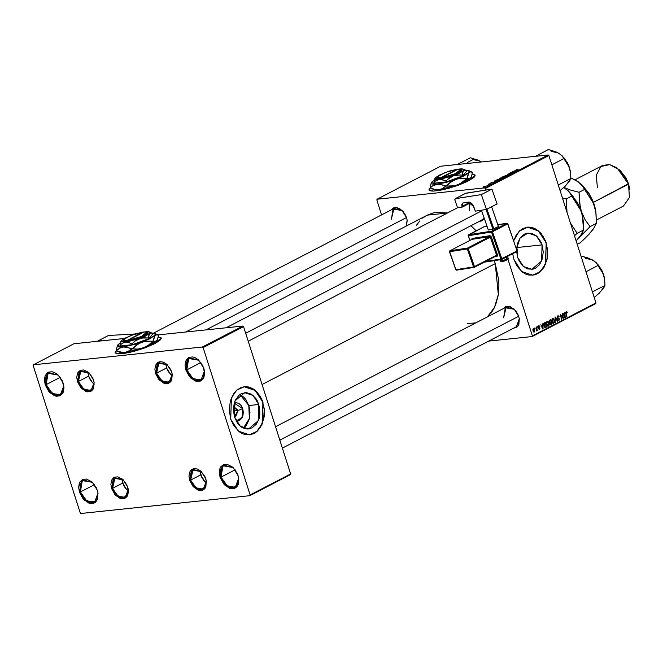 <?xml version="1.0" encoding="UTF-8"?>
<svg xmlns="http://www.w3.org/2000/svg" width="663" height="663" viewBox="0 0 663 663"><rect width="100%" height="100%" fill="white"/><g stroke="black" fill="none" stroke-linecap="round" stroke-linejoin="round"><path stroke-width="0.99" d="M46.145 384.639L50.711 392.098L57.242 395.397L62.471 392.886L63.797 385.816L60.366 394.783L52.377 393.49L46.145 384.639L60.225 377.33L46.145 384.639L45.648 377.33L48.913 372.705L58.22 375.059L48.034 373.277L46.145 384.639L45.208 384.921L46.145 384.639M63.151 383.04L63.822 385.99L62.504 393.549L56.993 396.283L50.065 392.836L45.208 384.921L44.396 380.156L45.067 375.962L47.123 372.996L48.581 372.117L52.087 371.752L53.993 372.274L57.747 374.628L62.214 380.661L63.963 387.805L63.292 391.999L62.421 393.665L59.769 395.844L56.272 396.209L54.366 395.687L48.896 391.584L45.208 384.921L47.255 372.896L58.087 374.943L63.151 383.04M80.38 491.929L84.955 499.396L91.486 502.695L96.715 500.175L98.041 493.106L94.61 502.073L86.621 500.789L80.38 491.929L94.461 484.628L80.38 491.929L79.892 484.628L83.157 480.004L92.464 482.357L82.278 480.567L80.38 491.929L79.452 492.219L80.38 491.929M97.386 490.33L98.066 493.289L96.748 500.838L91.237 503.582L84.309 500.126L79.452 492.219L78.632 487.446L79.311 483.261L80.182 481.587L82.825 479.415L86.323 479.051L91.991 481.926L96.45 487.951L97.983 492.75L97.536 499.297L95.472 502.264L94.013 503.134L90.516 503.507L88.61 502.985L83.14 498.883L79.452 492.219L81.499 480.186L92.331 482.233L97.386 490.33M221.052 477.128L225.627 484.595L232.158 487.893L237.387 485.374L238.713 478.305L235.282 487.272L227.293 485.987L221.052 477.128L235.133 469.827L221.052 477.128L220.564 469.827L223.829 465.194L233.136 467.556L222.95 465.766L221.052 477.128L220.124 477.418L221.052 477.128M238.058 475.528L238.738 478.487L237.42 486.037L231.909 488.78L224.981 485.324L220.124 477.418L219.304 472.644L219.983 468.459L220.854 466.785L223.497 464.614L226.995 464.249L232.663 467.125L237.122 473.15L238.655 477.948L238.208 484.496L236.144 487.462L234.685 488.333L231.188 488.706L229.282 488.183L223.812 484.081L220.124 477.418L222.171 465.385L233.003 467.432L238.058 475.528M186.817 369.838L191.383 377.297L197.914 380.595L203.143 378.084L204.469 371.015L201.038 379.982L193.049 378.689L186.817 369.838L200.897 362.528L186.817 369.838L186.32 362.528L189.585 357.904L198.892 360.258L188.706 358.476L186.817 369.838L185.88 370.12L186.817 369.838M203.823 368.238L204.494 371.189L203.176 378.747L197.665 381.482L190.737 378.034L185.88 370.12L185.068 365.354L185.739 361.161L187.795 358.194L189.253 357.316L192.759 356.951L194.665 357.473L198.419 359.827L202.886 365.86L204.635 373.004L203.964 377.197L203.093 378.863L200.441 381.043L196.944 381.407L195.038 380.885L189.568 376.783L185.88 370.12L187.927 358.095L198.759 360.142L203.823 368.238M429.085 189.974L430.411 187.911L429.094 190.049M468.6 180.833L444.028 189.51L433.527 191.101L429.044 189.925L430.179 187.786L429.002 189.709L430.08 190.762L433.055 191.11L439.503 190.43L447.865 188.557L459.053 184.977L466.943 181.662L473.506 177.775L474.766 176.491L475.015 175.015L472.213 174.071L475.114 175.223L468.6 180.833M234.379 416.72L238.199 410.364L242.774 408.681L242.128 417.64L236.094 420.897L238.158 420.897L240.536 419.654L242.923 415.684L243.354 412.212L242.774 408.681L238.199 410.364L235.489 416.845L234.379 416.72M233.368 410.869L238.199 410.364L233.368 410.869M243.437 428.141L249.371 418.544L248.832 405.541L258.835 404.488L258.355 420.64L248.584 428.969L240.238 426.135L234.503 417.118L233.335 410.099L234.205 403.179L235.373 400.104L238.945 395.272L241.216 393.714L246.288 392.595L251.418 394.253L255.827 398.43L257.542 401.281L259.672 407.944L259.821 415.046L259.134 418.428L256.366 424.179L252.122 427.892L247.05 429.011L241.92 427.353L239.583 425.547L237.511 423.176L234.503 417.118L234.984 400.966L244.755 392.637L253.092 395.471L258.835 404.488L248.832 405.541L239.898 394.518L243.752 397.112L245.816 399.482L248.832 405.541L249.661 408.996L249.992 412.568L249.122 419.48L246.354 425.232L243.437 428.141M249.296 434.837L256.78 431.456L262.158 423.773L262.971 402.424L262.324 423.806L256.913 431.489L249.387 434.829L238.349 431.083L230.749 419.14L233.533 425.348L238.987 431.596L242.219 433.569L245.633 434.671L250.796 434.605L254.078 433.403L257.078 431.34L261.81 424.95L264.264 416.405L264.371 409.353L262.183 400.253L260.178 396.217L256.241 391.269L253.142 388.874L248.086 386.894L244.622 386.711L241.249 387.449L236.633 390.225L234.022 393.076L230.359 400.692L229.207 409.842L230.749 419.14L231.387 397.759L236.807 390.076L244.324 386.736L255.363 390.482L262.971 402.424L255.214 390.54L244.233 386.744L247.896 386.91L251.31 388.012L257.476 392.769L261.993 400.27L264.181 409.378L263.7 418.693L260.634 426.815L258.255 430.03L255.429 432.5L249.296 434.837M517.496 251.086L516.767 247.564L542.069 244.904L541.58 261.048L531.809 269.377L523.472 266.551L517.728 257.526L516.618 251.716L517.728 257.526L519.021 260.741L522.809 265.954L527.673 268.929L532.87 269.211L535.348 268.308L539.591 264.587L542.359 258.835L543.229 251.923L542.069 244.904L516.767 247.564L517.521 254.691L517.496 251.086M517.339 256.167L517.521 254.691L517.339 256.167M532.522 275.253L540.005 271.871L545.384 264.181L546.196 242.84L545.558 264.214L540.138 271.896L532.613 275.244L521.574 271.49L513.974 259.548L516.767 265.755L522.212 272.004L525.444 273.985L528.859 275.087L534.022 275.012L537.303 273.819L540.312 271.755L544.05 267.206L547.116 259.084L547.597 249.769L545.409 240.661L540.892 233.161L534.726 228.404L531.312 227.301L527.856 227.119L522.867 228.569L519.858 230.633L516.121 235.183L513.717 240.661L519.195 231.254L527.557 227.152L538.596 230.898L546.196 242.84L538.447 230.948L527.458 227.16L532.845 227.765L537.768 230.401L543.221 236.65L546.005 242.857L547.406 249.785L546.934 259.109L543.859 267.23L538.663 272.907L532.522 275.253M406.552 217.696L407.157 220.34L406.626 225.859L407.082 219.859L405.715 215.566L403.253 211.737L400.071 208.936L396.656 207.602L393.524 207.933L391.112 209.939L395.944 207.527L402.027 210.453L406.552 217.696M484.297 218.492L479.366 221.343L481.611 220.936L484.297 218.492M518.748 316.392L519.353 319.036L518.242 325.69L513.485 328.251L517.032 327.066L518.88 324.406L519.278 318.547L517.911 314.262L515.449 310.425L510.551 306.762L508.852 306.289L505.72 306.621L503.308 308.626L508.14 306.223L514.223 309.149L518.748 316.392M519.328 318.853L516.27 326.809L282.38 448.122M484.139 218.044L482.158 219.901M407.132 220.166L406.162 226.1M262.084 384.54L495.22 263.617L494.225 260.667L495.22 263.617L262.084 384.54M476.175 230.807L470.954 225.71L476.175 230.807M427.229 215.168L432.989 212.989L436.884 212.301L447.492 212.972L427.27 215.152L206.085 329.876M156.526 373.219L160.579 379.849L166.38 382.783L171.029 380.562L172.223 374.288L169.164 382.236L162.062 381.092L156.526 373.219L166.612 367.99L156.526 373.219L158.987 362.62L167.25 364.7L158.2 363.125L156.526 373.219L155.59 373.509L156.526 373.219M171.642 371.819L172.247 374.462L171.062 381.225L166.131 383.678L159.932 380.587L155.59 373.509L154.86 369.241L155.457 365.495L157.305 362.835L158.606 362.056L160.106 361.675L163.446 362.189L166.811 364.302L170.805 369.697L172.173 373.982L171.767 379.841L169.927 382.493L168.617 383.28L165.485 383.612L163.786 383.139L158.888 379.476L155.59 373.509L157.421 362.744L167.117 364.575L171.642 371.819M78.441 381.44L82.502 388.07L88.303 391.004L92.953 388.775L94.138 382.501L91.088 390.457L83.986 389.305L78.441 381.44L88.527 376.203L78.441 381.44L80.911 370.832L89.165 372.913L80.124 371.346L78.441 381.44L77.513 381.722L78.441 381.44M93.566 380.04L94.171 382.684L92.986 389.438L88.055 391.891L81.856 388.8L77.513 381.722L76.784 377.454L77.38 373.708L78.159 372.216L80.53 370.269L83.662 369.937L88.734 372.515L92.721 377.91L94.096 382.195L93.69 388.054L91.85 390.714L90.541 391.493L87.408 391.825L85.709 391.352L80.811 387.689L77.513 381.722L79.345 370.957L89.041 372.788L93.566 380.04M112.561 488.349L116.622 494.979L122.423 497.913L127.072 495.684L128.257 489.41L125.208 497.366L118.105 496.214L112.561 488.349L122.647 483.112L112.561 488.349L115.031 477.741L123.285 479.821L114.235 478.247L112.561 488.349L111.633 488.631L112.561 488.349M127.677 486.949L128.282 489.584L127.105 496.347L122.174 498.8L115.975 495.709L111.633 488.631L110.903 484.363L111.5 480.617L112.279 479.125L114.649 477.178L117.782 476.846L122.854 479.424L126.84 484.819L128.415 491.217L127.81 494.963L125.97 497.615L124.661 498.402L121.528 498.733L119.829 498.261L114.931 494.598L111.633 488.631L113.464 477.866L123.161 479.697L127.677 486.949M190.637 480.128L194.698 486.758L200.499 489.692L205.149 487.471L206.334 481.197L203.284 489.145L196.182 488.001L190.637 480.128L200.723 474.899L190.637 480.128L193.107 469.52L201.361 471.608L192.32 470.034L190.637 480.128L189.709 480.418L190.637 480.128M205.762 478.727L206.367 481.371L205.182 488.134L200.251 490.587L194.052 487.496L189.709 480.418L188.98 476.15L189.577 472.404L190.356 470.904L192.726 468.965L194.226 468.584L197.566 469.097L200.93 471.211L204.917 476.606L206.292 480.89L205.886 486.75L204.047 489.402L202.737 490.189L201.237 490.562L197.906 490.048L193.008 486.385L189.709 480.418L191.541 469.653L201.237 471.484L205.762 478.727M115.171 352.791L116.506 350.727L115.18 352.873M154.686 343.658L130.114 352.335L119.622 353.918L115.13 352.741L116.265 350.603L121.18 347.429L136.719 343.973L150.161 338.652L155.457 334.732L154.877 333.373L151.752 333.033L154.985 333.423L155.001 335.387L156.617 334.624L158.548 335.188L157.413 339.953L156.029 341.511L153.228 341.138L154.371 336.373L155.755 334.815L158.548 335.188L157.413 339.953L156.029 341.511L153.228 341.138L155.001 335.387L141.658 342.307L147.227 341.13L152.929 341.296L148.545 345.125L143.432 347.868L137.854 349.036L132.152 348.879L138.998 343.509L144.401 341.528L153.228 341.138L148.545 345.125L143.432 347.868L137.854 349.036L132.152 348.879L136.537 345.042L141.658 342.307L123.127 347.014L127.346 347.371L131.738 348.978L126.84 352.161L122.821 352.583L116.29 350.611L119.406 348.208L123.127 347.014L127.346 347.371L132.152 348.879L130.255 350.296L124.901 352.575L120.674 352.219L116.174 350.561L115.089 352.534L116.166 353.578L117.956 353.893L123.749 353.536L133.951 351.373L145.139 347.802L154.686 343.658L159.592 340.591L161.159 338.752L161.101 337.832L158.3 336.887L161.2 338.039L154.686 343.658M532.165 336.555L595.681 303.613L595.946 302.916L532.43 335.859L507.974 259.233L532.43 335.859L595.946 302.916L548.914 155.548L595.946 302.916L595.681 303.613L532.165 336.555L532.43 335.859L532.165 336.555L488.648 341.138L532.165 336.555M381.598 214.87L376.824 199.919L381.598 214.87M377.09 199.223L484.719 187.894L548.235 154.951L440.605 166.272L377.09 199.223L376.824 199.919L377.09 199.223L484.719 187.894L485.399 188.491L548.914 155.548L548.235 154.951L440.605 166.272L377.09 199.223M493.206 182.11L494.465 182.449L490.719 183.029L493.206 182.11L490.719 183.029L494.465 182.449L493.206 182.11M499.703 178.795L500.888 177.75L503.648 177.684L499.703 178.795L503.648 177.684L500.888 177.75L499.703 178.795M516.087 169.852L517.745 169.413L516.311 169.96L518.59 169.935L515.814 170.118L518.251 170.109L516.303 169.952L517.745 169.413L516.087 169.852M513.775 171.899L512.441 171.758L515.192 171.7L511.115 172.653L513.129 172.77L510.369 172.836L514.447 171.874L510.369 172.836L513.129 172.77L511.115 172.653L515.192 171.7L512.441 171.758L513.775 171.899M507.551 174.676L508.654 173.83L509.706 173.623L507.792 174.518L511.156 173.689L507.551 174.676L510.742 174.021L507.634 174.477L509.706 173.623L507.551 174.676M506.913 175.993L505.015 175.612L509.242 174.783L505.654 175.48L506.913 175.993L505.654 175.48L509.242 174.783L505.015 175.612L506.913 175.993M502.935 177.469L501.957 177.294L503.192 176.615L505.993 176.325L503.507 177.386L505.977 176.292L502.421 176.938L501.957 177.352L502.935 177.469M483.75 187.231L482.971 187.148L483.717 186.668L485.888 186.394L483.94 187.215L485.904 186.411L483.31 186.85L482.971 187.157L483.75 187.231M515.259 170.673L516.518 171.013L512.772 171.584L515.259 170.673L512.772 171.584L516.518 171.013L515.259 170.673M497.573 180.245L496.595 180.121L497.656 179.458L500.631 179.101L498.145 180.162L500.615 179.068L497.059 179.714L496.604 180.137L497.573 180.245M494.142 181.281L495.534 180.527L498.294 180.46L495.692 181.505L494.142 181.281L495.012 181.604L498.294 180.46L495.534 180.527L494.142 181.281M488.54 184.14L491.15 183.734L489.509 184.43L490.628 183.85L488.208 184.347L490.197 183.634L488.54 184.14M486.949 185.383L488.498 185.168L486.949 185.383M485.896 190.057L484.719 187.894L548.235 154.951L548.914 155.548L485.399 188.491L485.896 190.057M536.259 327.099L536.408 330.912L536.781 329.867L537.254 330.414L536.599 326.917L536.201 330.887L536.781 329.867L537.254 330.414L536.259 327.099M537.229 326.594L537.353 327.282L537.229 326.594M544.679 322.724L543.933 323.577L543.826 325.384L544.356 326.967L545.301 327.613L546.536 327.041L545.632 322.235L544.199 323.105L544.016 326.188L545.301 327.613L546.536 327.041L545.632 322.235L544.679 322.724M547.19 321.356L546.387 323.287L547.315 325.947L548.11 326.237L548.856 325.69L549.063 323.287L548.342 321.671L547.19 321.356L546.619 324.713L548.077 326.246L549.113 324.969L548.923 322.74L547.19 321.356M552.544 318.58L551.749 320.751L552.669 323.163L553.472 323.461L554.21 322.914L554.425 320.511L553.588 318.779L552.544 318.58L551.981 321.936L553.431 323.469L554.475 322.193L554.276 319.964L552.544 318.58M557.716 315.895L557.061 317.469L557.542 318.455L559.108 319.085L558.743 320.154L557.566 319.74L558.768 320.743L559.481 318.994L557.401 317.187L558.039 316.367L559.199 316.914L558.619 315.911L557.823 315.845L557.127 317.751L559.149 319.193L558.801 320.13L557.566 319.74L558.636 320.768L559.481 318.994L557.45 317.536L557.865 316.433L559.199 316.914L557.716 315.895M567.188 312.149L566.509 311.411L565.771 312.182L566.492 316.69L566.136 312.339L566.517 311.991L567.296 312.571L566.21 311.486L565.829 313.168L566.832 316.516L566.194 313.11L566.359 312.033L566.973 312.803L567.188 312.149M512.698 253.755L513.974 259.548L512.698 253.755M564.859 312.265L564.859 313.698L563.707 314.295L562.87 313.292L564.76 317.585L565.224 312.074L564.859 313.698L563.707 314.295L562.87 313.292L564.76 317.585L565.166 317.378L564.859 312.265M562.199 313.64L562.978 317.701L560.475 314.535L561.37 319.342L560.931 315.099L563.434 318.273L562.199 313.64L562.978 317.701L560.475 314.535L561.37 319.342L560.931 315.099L563.434 318.273L562.199 313.64M555.122 317.312L555.155 322.566L555.486 317.875L557.484 321.356L555.544 317.088L555.155 322.566L555.486 317.875L557.484 321.356L555.544 317.088L555.122 317.312M549.702 320.121L549.155 321.737L549.917 322.715L549.95 324.356L550.721 324.829L551.889 324.257L550.994 319.45L549.702 320.121L549.221 322.011L549.917 322.715L549.826 324.05L551.069 324.688L551.889 324.257L550.994 319.45L549.702 320.121M542.806 323.701L542.806 325.135L541.663 325.732L540.817 324.729L542.707 329.022L543.171 323.511L542.806 325.135L541.663 325.732L540.817 324.729L542.707 329.022L543.113 328.815L542.806 323.701M539.823 326.478L539.002 325.682L538.141 326.494L538.422 327.563L539.665 328.276L539.4 328.889L538.48 328.682L539.085 329.37L540.014 328.185L538.522 326.478L539.823 326.478L538.663 325.782L538.182 327.141L539.533 327.986L539.442 328.865L538.48 328.682L539.558 329.287L539.964 327.986L538.505 326.934L538.779 326.196L539.823 326.478M534.966 327.762L535.091 328.45L534.966 327.762M533.442 328.492L532.861 329.61L533.367 331.74L534.502 331.856L534.826 330.124L534.328 328.732L533.442 328.492L533.044 331.061L534.038 332.105L534.651 329.387L533.442 328.492M249.852 495.667L290.361 474.658L290.626 473.962L250.125 494.971L203.093 347.603L243.594 326.594L290.626 473.962L243.594 326.594L242.915 325.997L158.034 334.931L242.915 325.997L202.414 347.006L242.915 325.997L243.594 326.594L203.093 347.603L202.414 347.006L33.415 364.791L202.414 347.006L203.093 347.603L250.125 494.971L290.626 473.962L290.361 474.658L249.852 495.667L250.125 494.971L249.852 495.667L80.861 513.452L249.852 495.667M80.182 512.855L33.15 365.487L80.182 512.855L80.861 513.452L80.182 512.855M124.371 338.47L73.924 343.782L33.415 364.791L33.15 365.487L33.415 364.791L73.924 343.782L124.371 338.47M161.233 338.171L158.25 337.135L161.233 338.171M487.404 316.881L494.507 307.325L498.344 294.529L495.22 263.617L498.626 279.935L498.924 285.214L498.236 295.217L495.874 304.176L494.092 308.146L491.929 311.734L487.404 316.881M475.794 322.906L467.282 323.585M416.389 225.461L419.845 220.878M422.704 218.168L425.861 215.939M391.435 219.097L393.897 208.489L402.159 210.577L393.109 209.002L391.435 219.097M469.512 210.884L469.379 203.367L469.512 210.884M503.631 317.792L506.093 307.184L514.355 309.265L505.305 307.698L503.631 317.792M516.585 248.932L517.438 243.594L520.198 237.843L524.441 234.122L526.919 233.219L532.124 233.5L536.989 236.476L540.768 241.688L542.069 244.904L536.326 235.879L527.988 233.053L520.074 238.017L516.585 248.932M234.221 403.129L236.467 402.714L239.045 403.543L241.257 405.64L242.774 408.681L234.221 403.129M233.417 407.579L234.478 407.223L238.199 410.364L233.417 407.579M475.139 175.355L472.164 174.319L475.139 175.355M564.685 317.428L565.166 317.378L564.685 317.428M564.843 314.328L564.503 316.997L563.55 314.834L564.843 314.328L563.393 314.477L564.843 314.328L564.851 316.964L563.931 314.801L564.843 314.328M565.788 312.091L566.359 312.033L565.788 312.091M562.986 318.323L563.434 318.273L562.986 318.323M561.876 316.657L562.323 316.607L561.876 316.657M557.16 316.508L557.865 316.433L557.16 316.508M557.193 317.933L557.666 317.884L557.193 317.933M557.318 318.182L558.279 318.083L557.318 318.182M557.434 318.348L558.785 318.199L557.434 318.348M558.321 320.726L558.959 320.66L558.321 320.726M554.028 322.243L553.373 322.898L551.956 321.853L552.685 319.118L551.997 319.193L552.892 319.06L553.937 320.113L554.102 321.986L553.58 322.84L552.66 322.508L552.138 320.304L552.876 319.06L553.937 320.113L554.019 322.251M553.124 323.436L553.738 323.37L553.124 323.436M549.983 324.348L551.889 324.257L549.983 324.348M550.307 324.771L551.069 324.688L550.307 324.771M551.168 322.375L551.45 323.875L549.784 323.892L549.743 323.171L550.621 322.657L549.909 322.732L551.168 322.375L549.536 322.549L551.168 322.375L551.45 323.875L550.514 324.282L550.124 323.768L551.168 322.375M550.754 320.188L551.061 321.812L550.025 322.293L549.188 321.886L549.809 320.71L549.204 320.776L550.133 320.519L549.262 320.61L550.754 320.188L549.436 320.328L550.754 320.188L551.061 321.812L549.958 322.293L549.536 321.762L549.652 320.884L550.754 320.188M548.674 325.019L548.019 325.682L546.594 324.63L547.331 321.895L546.644 321.969L547.53 321.837L548.574 322.889L548.74 324.762L548.127 325.657L547.307 325.284L546.784 323.08L547.522 321.837L548.492 322.649L548.666 325.027M547.771 326.213L548.376 326.155L547.771 326.213M542.632 328.865L543.113 328.815L542.632 328.865M542.79 325.765L542.45 328.434L541.497 326.279L542.79 325.765L541.34 325.914L542.79 325.765L542.798 328.4L541.878 326.237L542.79 325.765M544.621 327.108L546.536 327.041L544.621 327.108M544.928 327.539L545.732 327.456L544.928 327.539M545.4 322.972L546.088 326.652L544.456 327.124L545.16 327.05L543.983 326.08L544.969 323.196L544.066 323.287L545.4 322.972L544.207 323.096L545.4 322.972L546.088 326.652L544.928 326.975L544.24 325.566L544.323 323.784L545.4 322.972M538.215 326.254L538.944 326.146M538.207 327.232L538.663 327.182L538.207 327.232M538.298 327.406L539.085 327.323L538.298 327.406M539.002 329.345L539.558 329.287L539.002 329.345M533.806 332.08L534.262 332.03L533.806 332.08M534.337 329.61L534.03 331.649L533.002 330.928L533.566 328.906L533.027 328.956L534.337 329.61L533.964 331.649L533.251 329.47L533.69 328.865L534.337 329.61M485.117 186.485L484.131 187.181L483.426 186.999L484.769 186.502L483.526 186.867L485.109 186.485M504.601 176.391L505.455 176.457L505.181 176.888L502.463 177.203L504.51 176.399L502.471 177.22L504.941 176.864L505.438 176.433L504.601 176.391M515.466 170.722L516.436 171.021L514.587 171.311L516.402 170.921L515.466 170.722M502.123 177.891L503.035 178.007L501.22 178.645L502.985 177.866L502.123 177.891M500.872 177.916L501.85 178.032L499.761 178.579L501.808 177.899L500.872 177.916M499.247 179.167L500.101 179.234L499.827 179.673L497.109 179.98L499.247 179.167L497.117 179.996L499.347 179.739L500.109 179.259L499.247 179.167M493.413 182.159L494.391 182.458L492.534 182.748L494.358 182.358L493.413 182.159M495.518 180.701L497.673 180.784L495.41 181.554L494.507 181.347L495.518 180.701L494.557 181.239L494.921 181.455L497.631 180.643L495.518 180.701M489.584 184.057L491.15 183.726L489.584 184.057M92.704 382.882L94.237 384.142L92.704 382.882M94.237 384.068L92.571 382.766L88.585 376.377L87.947 371.935L89.323 378.25L91.494 381.639L94.237 384.068M406.502 217.53L185.789 332.006L406.502 217.53M88.03 373.874L87.881 371.885L88.03 373.874M560.044 154.098L556.066 151.918L548.409 149.548L535.605 156.277L548.409 149.548L558.246 152.971L551.11 151.297M556.423 152.117L560.136 154.139L564.404 158.3L551.873 164.805L564.404 158.3L568.514 164.954L570.57 172.778L570.843 178.496L569.799 180.643L565.017 186.386L560.086 190.563L565.017 186.386L568.895 181.844M558.312 184.994L570.843 178.496L558.312 184.994M570.429 171.667L567.586 162.965L562.241 155.896M566.741 184.43L570.843 178.496L570.429 171.651L569.467 167.441L561.942 155.614L567.337 162.65L569.467 167.441L570.462 171.924M558.246 152.971L561.942 155.614M170.781 374.67L172.314 375.929L170.781 374.67M172.322 375.846L170.656 374.554L166.662 368.156L168.385 371.81L172.322 375.846M481.645 210.834L245.708 333.207L481.645 210.834M166.106 365.653L165.957 363.672L166.106 365.653M166.023 363.722L166.662 368.156L166.023 363.722M481.471 161.971L477.99 160.139L470.332 157.761L457.445 164.449L470.332 157.761L477.99 160.139L481.487 161.971L478.346 160.33M480.169 161.184L473.034 159.518L467.398 162.526M122 478.794L122.149 480.783L122 478.794M122.705 483.286L122.067 478.843L123.442 485.159L125.614 488.54L128.357 490.976L126.691 489.675L122.705 483.286M128.357 491.051L126.815 489.791L128.357 491.051M200.077 470.581L200.226 472.562L200.077 470.581M205.024 481.694L206.433 482.755L203.69 480.327L201.519 476.946L200.143 470.631M279.827 440.116L518.698 316.226L279.827 440.116M204.768 481.462L200.781 475.064L200.143 470.622M594.164 261.007L587.824 257.94L582.528 256.457L581.318 257.087L582.528 256.457L592.366 259.879L585.23 258.205M590.542 259.026L594.255 261.048L598.523 265.208L585.984 271.714L598.523 265.208L602.634 271.863L604.689 279.687L604.963 285.405L603.918 287.551L599.137 293.295L594.205 297.472L599.137 293.295L603.015 288.753M592.432 291.902L604.963 285.405L592.432 291.902M604.548 278.576L601.706 269.874L596.36 262.797M600.86 291.339L604.963 285.405L604.548 278.559L603.587 274.349L596.062 262.523L601.457 269.559L603.587 274.349L604.581 278.833M592.366 259.879L596.062 262.523M596.418 220.025L623.46 206.002L629.452 197.524L628.541 184.123L593.426 202.339L628.516 183.75L620.27 170.532L628.541 184.123L617.112 167.896L609.43 164.54L602.468 165.526L574.945 179.797M597.388 187.405L596.261 175.098L600.935 166.504L609.794 164.606L619.756 170.059M568.498 191.06L577.556 202.82L581.285 211.174L582.918 218.326L581.285 211.174L569.045 191.566L563.848 187.521L568.282 190.861L572.534 195.701L566.194 198.991L562.506 198.129L566.194 198.991L572.534 195.701L579.619 206.831L582.479 215.782L583.49 230.036L577.15 233.326L570.47 223.083L577.15 233.326L583.49 230.036L580.539 235.63L576.147 240.876L590.037 226.638L585.015 219.528L581.285 211.174L583.191 220.489L583.49 230.036L581.915 233.517L578.642 238.067L590.037 226.638L596.377 223.356L593.426 228.95L589.531 233.368M567.022 212.276L566.194 198.991L567.022 212.276M574.514 235.746L577.15 233.326L574.514 235.746M568.746 191.292L581.285 211.174L579.379 201.859L579.081 192.303L570.155 189.933L563.931 187.447L570.155 189.933L579.081 192.303L585.421 189.021L590.443 196.132L592.507 200.143L595.813 211.671M577.639 239.318L578.642 238.067L577.639 239.318M576.255 241.208L576.752 240.495L576.255 241.208M572.003 178.43L578.153 181.795M581.89 184.844L588.885 193.281L592.747 200.624L594.172 204.486L581.385 184.372L588.04 192.419L592.507 200.143L594.835 206.781L595.871 212.11L596.377 223.356L593.426 228.95L589.2 234.014L580.142 242.807L577.241 244.307L580.142 242.807L583.399 239.799L589.2 234.014L593.203 228.967M595.838 211.862L594.172 204.486L596.078 213.801L596.377 223.356L590.037 226.638L585.015 219.528L581.285 211.174L580.092 206.558L579.081 192.303L585.421 189.021L578.385 181.927L570.777 177.841L576.802 180.875L581.385 184.372M620.253 170.515L626.029 177.999L628.516 183.75L629.626 188.59M628.541 184.123L629.717 189.253L628.541 184.123M135.012 333.97L108.467 335.461L135.012 333.97M97.884 340.948L108.467 335.461L97.884 340.948L104.149 340.6L97.884 340.948M501.452 261.156L506.905 259.971L507.046 259.283L500.408 261.147L501.477 260.153M499.894 259.78L500.341 261.073L507.046 259.283L506.283 257.078L507.046 259.283L508.223 258.587L506.317 260.244M468.327 235.655L491.548 232.033L500.905 259.092L485.598 261.479L500.905 259.092L501.477 259.531L500.905 259.092L501.833 258.777L492.476 231.727L507.667 223.845L517.024 250.904L500.905 259.092L491.548 232.033L491.789 231.155L506.98 223.274L497.855 224.699L506.98 223.274L491.789 231.155L468.567 234.777L491.789 231.155L491.548 232.033L492.476 231.727L468.327 235.655L468.567 234.777L468.327 235.655L469.951 240.362L468.327 235.655M474.41 267.264L496.322 255.901L497.01 256.308L494.963 256.622L497.184 256.25L497.59 255.379L491.25 236.832L490.065 235.688L472.056 238.498L471.65 239.484L472.23 238.448L471.99 239.326L489.642 236.575L467.548 248.028L449.895 250.788L471.816 239.418M226.191 327.754L458.166 207.436L462.194 207.096L470.73 202.671L462.194 207.096L462.699 203.027L468.285 202.074L473.788 206.649L475.346 211.157L486.493 209.417L497.076 203.922L491.954 189.104L481.371 194.599L486.493 209.417L475.346 211.157L472.818 204.718L471.434 203.168L469.048 202.058L462.749 203.002L461.746 204.602L462.194 207.096L458.564 207.254M455.166 198.718L465.948 193.165L455.166 198.718L454.876 200.093L457.528 207.768L454.801 199.836L455.183 198.709L481.371 194.599L455.357 198.66L465.948 193.165L491.954 189.104L465.592 193.347M481.371 194.599L491.954 189.104L497.076 203.922L486.493 209.417L481.371 194.599M461.97 206.45L469.984 202.298L461.97 206.45M498.427 226.356L491.639 206.748L498.435 226.522L493.827 228.909L486.998 209.152L493.827 228.909L488.258 229.945L481.429 210.204L488.258 229.945L492.907 229.224L486.078 209.483L492.907 229.224L498.435 226.522L491.598 206.765L498.427 226.356M483.99 226.862L468.468 234.81L483.75 226.895L487.023 226.39L483.75 226.895L468.277 235.299M496.322 255.901L496.562 255.18L474.476 266.642L474.327 267.33L474.476 266.642L473.548 266.957L474.111 267.396L473.548 266.957L474.476 266.642L468.235 248.6L490.33 237.147L496.562 255.18L474.476 266.642L468.235 248.6L449.655 251.667L455.895 269.708L473.548 266.957L467.307 248.915L473.548 266.957L455.895 269.708L449.464 251.658L449.895 250.788L449.605 251.31M505.753 260.484L503.25 261.33M502.678 261.462L501.775 261.603M507.502 259.125L507.51 259.573M508.115 258.297L506.905 259.971L504.551 260.949L501.485 261.653L500.341 261.073M455.846 269.568L456.467 270.148L455.895 269.708L456.467 270.148L474.327 267.33L496.421 255.868L496.562 255.18L497.49 254.874L497.01 256.308L496.438 255.86M449.622 251.517L455.705 269.692M456.583 270.114L473.995 267.396M467.548 248.028L449.895 250.788L449.655 251.667L467.307 248.915L467.548 248.028L467.307 248.915L468.235 248.6L467.548 248.028L468.235 248.6L490.33 237.147L489.642 236.575L467.548 248.028M449.895 250.788L471.99 239.326L449.895 250.788M471.99 239.326L472.23 238.448L489.874 235.688L489.642 236.575L471.99 239.326M489.874 235.688L491.25 236.832L490.33 237.147L489.642 236.575L489.874 235.688M497.49 254.874L496.562 255.18L490.33 237.147L491.25 236.832L497.49 254.874M501.593 259.498L501.833 258.777L501.593 259.498M484.189 262.208L501.352 259.531M517.024 250.904L501.833 258.777L492.476 231.727L491.789 231.155L492.476 231.727L507.667 223.845L517.024 250.904M516.784 251.617L501.767 259.407M468.285 235.506L469.794 240.445M507.659 223.68L506.98 223.274L507.659 223.68M461.73 169.935L460.967 171.618L456.55 174.104L447.517 177.311L441.135 178.654L441.392 177.767L457.934 169.189L441.392 177.767L449.671 175.828L457.685 172.629L461.058 169.927L460.279 169.256L457.934 169.189L460.677 169.388L455.423 173.698L441.392 177.767L441.135 178.654L455.962 174.361L461.523 169.803L460.694 169.397M435.931 177.303L435.334 177.75M434.853 178.504L434.265 183.162L433.975 182.259L435.119 181.223L439.271 179.424L444.26 180.261L445.967 180.991L446.257 181.894L434.265 183.162L446.257 181.894L445.967 180.991L447.608 179.408L453.326 175.852L459.882 174.924L462.086 175.107L462.376 176.01L446.257 181.894L462.376 176.01L462.583 172.413L464.034 170.159L466.222 170.49L466.503 171.394L462.376 176.01L466.503 171.394L466.222 170.49L464.705 170.026L453.326 175.852L457.661 174.957L462.086 175.107L463.752 169.338L461.862 168.816L458.282 169.164L463.437 169.115L463.454 170.598L459.782 173.076L453.326 175.852L439.271 179.424L442.553 179.714L445.967 180.991L449.357 177.991L453.326 175.852L439.271 179.424L435.019 178.181L440.307 174.626L435.342 177.742L433.975 182.259L436.378 180.361L439.271 179.424L435.434 179.267L434.994 178.239M461.133 168.916L456.998 169.289L461.133 168.916M468.915 172.562L469.313 170.905L465.666 170.217L468.898 170.606L468.915 172.562L470.523 171.808L472.462 172.372L471.318 177.137L469.934 178.695L467.142 178.322L468.285 173.549L470.523 171.808L472.462 172.372L471.318 177.137L469.934 178.695L467.142 178.322L468.915 172.562L455.564 179.491L464.075 175.836L468.915 172.562M434.34 180.046L431.853 181.985L431.265 183.187L431.978 183.991L435.367 184.331L445.669 182.549L458.315 178.712L466.843 178.48L460.006 183.85L457.337 185.052L451.768 186.22L446.066 186.063L452.904 180.692L458.315 178.712L467.142 178.322L460.006 183.85L454.594 185.831L446.066 186.063L450.45 182.226L455.564 179.491L437.041 184.198L441.26 184.554L445.652 186.162L442.536 188.565L438.815 189.759L434.588 189.403L430.196 187.795L433.312 185.391L439.121 184.19L446.066 186.063L442.536 188.565L438.815 189.759L434.588 189.403L430.196 187.795L433.312 185.391L437.041 184.198L431.431 182.565L434.34 180.046M432.616 181.405L431.853 181.985M431.398 182.632L430.08 187.745L433.643 189.502L438.815 189.759L457.337 185.052L471.144 177.477M431.232 182.955L430.08 187.745M433.643 189.494L440.713 189.51L454.893 185.905L465.849 181.397L471.202 177.377M437.423 176.806L445.006 172.513L456.989 169.289L440.447 177.866L440.174 178.761L440.447 177.866L456.989 169.289L448.71 171.22L439.287 175.214L437.572 176.59L437.497 177.535L440.447 177.866L437.423 176.822L436.975 177.634L441.119 178.662L437.696 178.687L436.983 177.626M147.816 332.751L147.053 334.434L142.644 336.92L133.603 340.127L127.221 341.47L127.478 340.583L144.02 332.006L127.478 340.583L135.758 338.644L143.772 335.453L147.145 332.743L146.366 332.072L144.02 332.006L146.772 332.204L141.517 336.514L127.478 340.583L127.221 341.47L142.048 337.177L147.609 332.619L146.78 332.213M121.428 340.558L126.393 337.442L122.017 340.011L121.13 341.818L128.639 342.531L132.053 343.807L132.343 344.71L120.351 345.978L120.061 345.075L120.351 345.978L132.343 344.71L132.053 343.807L135.451 340.807L141.55 338.064L148.18 337.931L148.462 338.826L132.343 344.71L148.462 338.826L149.051 334.185L150.799 332.843L152.308 333.307L152.598 334.21L148.462 338.826L152.598 334.21L152.308 333.307L150.799 332.843L139.412 338.669L143.747 337.774L148.18 337.931L149.987 332.503L148.81 331.715L146.879 331.641L144.368 331.981L149.531 331.931L149.54 333.414L145.868 335.901L139.412 338.669L125.357 342.241L128.639 342.531L132.053 343.807L135.451 340.807L139.412 338.669L125.357 342.241L121.105 341.006L122.025 340.119M120.939 341.321L120.061 345.075L122.473 343.177L125.357 342.241L122.473 343.177L120.061 345.075L121.08 341.047M147.219 331.732L143.084 332.105L147.219 331.732M120.434 342.862L117.948 344.801L117.55 346.459L120.036 347.155L123.127 347.014L117.525 345.382L120.434 342.862M118.71 344.221L117.948 344.801M117.492 345.448L116.174 350.561L119.738 352.318L124.901 352.575L143.432 347.868L157.23 340.301M117.318 345.771L116.174 350.561M119.73 352.318L126.799 352.326L140.987 348.721L151.935 344.213L157.288 340.194M127.221 341.47L123.782 341.503L123.078 340.442L126.277 341.569L126.534 340.683L143.075 332.105L134.796 334.036L125.373 338.031L123.409 339.945L124.188 340.616L126.534 340.683L123.517 339.63L131.092 335.329L143.423 332.312L126.534 340.683L126.277 341.569L127.213 341.478M507.966 306.215L275.559 426.757M566.475 311.991L565.796 312.066M558.138 316.35L557.185 316.45M558.577 320.196L557.807 320.279M553.373 322.898L552.503 322.989M552.892 319.06L552.014 319.152M550.572 324.282L549.942 324.348M550.025 322.293L549.378 322.359M548.019 325.682L547.149 325.773M547.53 321.837L546.66 321.928M545.21 327.041L544.464 327.124M533.682 328.865L533.035 328.931M153.675 333.091L393.897 208.489M484.023 218.931L248.26 341.213M582.918 218.326L582.984 218.79M595.805 211.638L595.871 212.11M507.518 256.44L508.181 258.363M449.464 251.658L449.804 250.821M497.847 224.674L507.709 223.448L517.181 251.26L501.684 259.465L484.131 262.241M468.468 234.81L468.136 235.647M487.023 226.365L483.866 226.862M468.907 170.615L472.346 172.305M463.445 169.115L466.056 170.408M154.993 333.431L158.432 335.122M149.531 331.931L152.142 333.224M123.509 339.638L123.069 340.459"/></g></svg>
